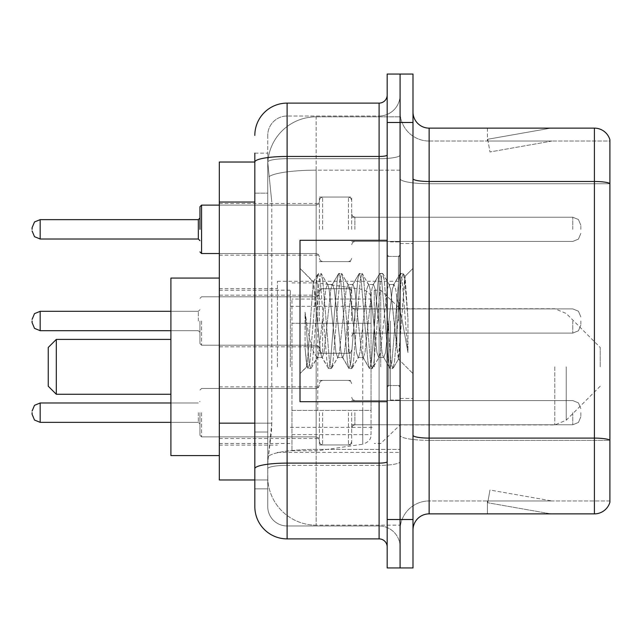 <?xml version="1.0" encoding="UTF-8"?>
<svg xmlns="http://www.w3.org/2000/svg" width="642" height="642" viewBox="0 0 642 642"><rect width="100%" height="100%" fill="white"/><g stroke="black" fill="none" stroke-linecap="round" stroke-linejoin="round"><path stroke-width="0.48" stroke-dasharray="3.21 2.41" d="M400.086 366.839L400.086 281.3L400.086 366.839M277.424 366.839L277.424 281.3L277.424 366.839M319.387 229.33L319.387 197.046L319.387 229.33M219.323 229.33L219.323 203.506L219.323 229.33M319.387 321L319.387 288.723L319.387 321M219.323 321L219.323 295.176L219.323 321M319.387 412.67L319.387 444.954L319.387 412.67M219.323 412.67L219.323 438.494L219.323 412.67M351.664 229.33L351.664 197.046L351.664 229.33M351.664 321L351.664 288.723L351.664 321M351.664 412.67L351.664 444.954L351.664 412.67M400.086 229.33L400.086 217.221L400.086 229.33M400.086 321L400.086 400.086L400.086 321M400.086 412.67L400.086 424.779L400.086 412.67M254.826 423.15L271.783 423.15L271.47 431.56L267.939 460.611L271.783 423.15L271.783 202.037L271.783 423.15L219.323 423.15L219.323 479.975L267.85 479.975L267.738 476.749A48.423 48.423 0 0 0 316.161 525.164L400.086 525.164L400.086 449.4L400.086 525.164L316.161 525.164L316.161 449.4L316.161 525.164A48.423 48.423 0 0 1 267.738 476.749L267.738 466.894L267.85 479.975L254.826 479.975L254.826 193.162L254.826 432.026L267.738 432.026L267.738 488.851L254.826 488.851L254.826 474.326L254.826 488.851L267.738 488.851L267.738 193.162L267.738 432.026L254.826 432.026M267.939 460.611L267.738 466.894L267.939 460.611M219.323 366.839L219.323 278.066L219.323 366.839M316.161 116.836L400.086 116.836L400.086 170.178L400.086 116.836L316.161 116.836A48.423 48.423 0 0 0 267.81 162.691L271.783 202.037L267.81 162.691A48.423 48.423 0 0 1 316.161 116.836L316.161 170.178L400.086 170.178L400.086 449.4L400.086 170.178L316.161 170.178L316.161 116.836A48.423 48.423 0 0 0 267.81 162.691M254.826 162.025L219.323 162.025L219.323 423.15M254.826 506.602A32.277 32.277 0 0 0 287.11 538.887L287.11 525.975A19.364 19.364 0 0 1 267.738 506.602L267.738 162.065L267.738 506.602A19.364 19.364 0 0 0 287.11 525.975L379.101 525.975L379.101 474.326L379.101 538.887A8.073 8.073 0 0 1 387.174 546.952L387.174 95.048L387.174 546.952M400.086 474.326L400.086 155.059L400.086 474.326M387.174 321L387.174 401.699L387.174 321M387.174 122.486L387.174 74.063L400.086 74.063L400.086 122.486L400.086 74.063L412.999 74.063L412.999 122.486L400.086 122.486L400.086 519.514L400.086 122.486L387.174 122.486L387.174 519.514L400.086 519.514L400.086 567.937L400.086 519.514L412.999 519.514L412.999 122.486M412.999 519.514L412.999 567.937L387.174 567.937L387.174 519.514M400.086 95.048L400.086 155.059L400.086 95.048A20.985 20.985 0 0 1 379.101 116.025A20.985 20.985 0 0 0 400.086 95.048A20.985 20.985 0 0 1 379.101 116.025L379.101 525.975L287.11 525.975L287.11 465.362L379.101 465.362A20.985 3.643 0 0 0 400.086 461.718A20.985 3.643 0 0 1 379.101 465.362L379.101 116.025L287.11 116.025L379.101 116.025M387.174 155.059A8.073 1.404 0 0 1 379.101 156.463L287.11 156.463A32.277 5.601 180 0 0 254.826 162.065L254.826 468.724A32.277 5.601 180 0 1 287.11 463.115L287.11 103.113A32.277 32.277 0 0 0 254.826 135.398A32.277 32.277 0 0 1 287.11 103.113L379.101 103.113A8.073 8.073 0 0 0 387.174 95.048A8.073 8.073 0 0 1 379.101 103.113L379.101 474.326L379.101 465.362L287.11 465.362L287.11 116.025L287.11 158.702L379.101 158.702A20.985 3.643 0 0 0 400.086 155.059A20.985 3.643 0 0 1 379.101 158.702L287.11 158.702L287.11 474.326L287.11 463.115L379.101 463.115A8.073 1.404 -0 0 0 387.174 461.718M287.11 538.887L379.101 538.887M254.826 153.149L267.738 153.149L254.826 153.149L254.826 193.162L267.738 193.162L267.738 153.149L267.738 193.162L254.826 193.162M254.826 468.724L254.826 474.326M267.738 135.398L267.738 162.065L267.738 135.398A19.364 19.364 0 0 1 287.11 116.025A19.364 19.364 0 0 0 267.738 135.398A19.364 19.364 0 0 1 287.11 116.025M400.086 546.952A20.985 20.985 0 0 0 379.101 525.975A20.985 20.985 0 0 1 400.086 546.952A20.985 20.985 0 0 0 379.101 525.975M412.999 321L412.999 243.527L412.999 321M390.4 321L390.4 400.086L390.4 321M400.086 449.312L400.086 178.677L400.086 449.312M609.9 440.115L609.9 139.755A16.138 16.138 0 0 0 594.404 128.127L594.404 438.101A16.138 2.801 180 0 1 609.9 440.115L609.9 500.961L429.137 500.961L429.137 128.127A16.138 16.138 0 0 1 412.999 111.989L412.999 178.677L412.999 111.989M412.999 530.011L412.999 178.677L412.999 530.011A16.138 16.138 0 0 1 429.137 513.873L429.137 449.312L429.137 500.961L609.9 500.961L609.9 141.039L429.137 141.039A29.051 29.051 0 0 1 400.086 111.989L400.086 178.677L400.086 111.989A29.051 29.051 0 0 0 429.137 141.039L429.137 440.34A29.051 5.048 0 0 1 400.086 435.3A29.051 5.048 0 0 0 429.137 440.34L429.137 141.039A29.051 29.051 0 0 1 400.086 111.989M549.712 513.672A12.912 12.912 0 0 0 551.959 513.873L487.398 513.873L551.959 513.873A12.912 12.912 0 0 1 549.712 513.672A12.912 12.912 0 0 0 551.959 513.873A12.912 12.912 0 0 1 549.712 513.672A12.912 12.912 0 0 0 551.959 513.873A12.912 12.912 0 0 1 549.712 513.672A12.912 12.912 0 0 0 551.959 513.873A12.912 12.912 0 0 1 549.712 513.672A12.912 12.912 0 0 0 551.959 513.873A12.912 12.912 0 0 1 549.712 513.672A12.912 12.912 0 0 0 551.959 513.873A12.912 12.912 0 0 1 549.712 513.672A12.912 12.912 0 0 0 551.959 513.873A12.912 12.912 0 0 1 549.712 513.672A12.912 12.912 0 0 0 551.959 513.873A12.912 12.912 0 0 1 549.712 513.672A12.912 12.912 0 0 0 551.959 513.873A12.912 12.912 0 0 1 549.712 513.672L487.727 502.742L549.712 513.672M487.398 500.961L487.398 513.873L487.398 500.961L488.04 500.961L487.727 502.742L488.04 500.961L487.398 500.961L487.398 513.873L487.398 500.961L488.04 500.961L487.727 502.742L488.04 500.961L487.398 500.961L487.398 513.873L487.398 500.961L488.04 500.961L487.727 502.742L488.04 500.961L487.398 500.961L487.398 513.873L487.398 500.961L488.04 500.961L487.727 502.742L488.04 500.961L487.398 500.961L487.398 513.873L487.398 500.961L488.04 500.961L487.727 502.742L488.04 500.961L487.398 500.961L487.398 513.873L487.398 500.961L488.04 500.961L487.727 502.742L488.04 500.961L487.398 500.961L487.398 513.873L487.398 500.961L488.04 500.961L487.727 502.742L488.04 500.961L487.398 500.961L487.398 513.873L487.398 500.961L488.04 500.961L487.727 502.742L488.04 500.961L487.398 500.961L487.398 513.873L487.398 500.961L488.04 500.961L487.727 502.742L488.04 500.961L487.398 500.961M412.999 435.3A16.138 2.801 0 0 0 429.137 438.101L594.404 438.101L594.404 513.873A16.138 16.138 0 0 0 609.9 502.245M594.404 513.873L429.137 513.873M609.9 139.755A16.138 16.138 0 0 0 594.404 128.127L429.137 128.127M551.959 128.127L487.398 128.127L551.959 128.127A12.912 12.912 0 0 0 549.712 128.328A12.912 12.912 0 0 1 551.959 128.127A12.912 12.912 0 0 0 549.712 128.328A12.912 12.912 0 0 1 551.959 128.127A12.912 12.912 0 0 0 549.712 128.328A12.912 12.912 0 0 1 551.959 128.127A12.912 12.912 0 0 0 549.712 128.328A12.912 12.912 0 0 1 551.959 128.127A12.912 12.912 0 0 0 549.712 128.328A12.912 12.912 0 0 1 551.959 128.127A12.912 12.912 0 0 0 549.712 128.328A12.912 12.912 0 0 1 551.959 128.127A12.912 12.912 0 0 0 549.712 128.328A12.912 12.912 0 0 1 551.959 128.127A12.912 12.912 0 0 0 549.712 128.328A12.912 12.912 0 0 1 551.959 128.127A12.912 12.912 0 0 0 549.712 128.328A12.912 12.912 0 0 1 551.959 128.127M551.959 500.961L488.04 500.961L551.959 500.961L488.04 500.961L551.959 500.961L488.04 500.961L551.959 500.961L488.04 500.961L551.959 500.961L488.04 500.961L551.959 500.961L488.04 500.961L551.959 500.961L488.04 500.961L551.959 500.961L488.04 500.961L551.959 500.961L488.04 500.961L551.959 500.961L489.966 490.031L488.04 500.961L489.966 490.031L488.04 500.961L489.966 490.031L488.04 500.961L489.966 490.031L488.04 500.961L489.966 490.031L488.04 500.961L489.966 490.031L488.04 500.961L489.966 490.031L488.04 500.961L489.966 490.031L488.04 500.961L489.966 490.031L488.04 500.961L489.966 490.031L551.959 500.961M429.137 141.039L609.9 141.039L609.9 440.34L429.137 440.34L609.9 440.34M488.04 141.039L487.398 141.039L488.04 141.039L487.398 141.039L488.04 141.039L487.398 141.039L488.04 141.039L487.398 141.039L488.04 141.039L487.398 141.039L488.04 141.039L487.398 141.039L488.04 141.039L487.398 141.039L488.04 141.039L487.398 141.039L488.04 141.039L487.398 141.039L488.04 141.039L487.727 139.258L549.712 128.328L487.727 139.258L488.04 141.039L487.727 139.258L549.712 128.328L487.727 139.258L488.04 141.039L487.727 139.258L549.712 128.328L487.727 139.258L488.04 141.039L487.727 139.258L549.712 128.328L487.727 139.258L488.04 141.039L487.727 139.258L549.712 128.328L487.727 139.258L488.04 141.039L487.727 139.258L549.712 128.328L487.727 139.258L488.04 141.039L487.727 139.258L549.712 128.328L487.727 139.258L488.04 141.039L487.727 139.258L549.712 128.328L487.727 139.258L488.04 141.039L487.727 139.258L549.712 128.328L487.727 139.258L488.04 141.039L551.959 141.039L488.04 141.039L551.959 141.039L488.04 141.039L551.959 141.039L488.04 141.039L551.959 141.039L488.04 141.039L551.959 141.039L488.04 141.039L551.959 141.039L488.04 141.039L551.959 141.039L488.04 141.039L551.959 141.039L488.04 141.039L551.959 141.039L488.04 141.039L489.966 151.969L488.04 141.039M400.086 530.011A29.051 29.051 0 0 1 429.137 500.961A29.051 29.051 0 0 0 400.086 530.011A29.051 29.051 0 0 1 429.137 500.961M487.398 128.127L487.398 141.039L487.398 128.127M551.959 141.039L489.966 151.969L551.959 141.039M387.174 401.699L300.015 401.699L300.015 240.301L300.015 373.628L300.015 240.301L387.174 240.301M337.668 321L334.249 289.406L332.54 284.518L332.002 284.976L330.831 289.406L324.001 352.594L322.292 357.482L321.754 357.024L320.583 352.594L313.232 282.015L307.053 366.59L305.062 348.092L305.062 312.245L306.419 321C309.356 340.613 312.606 352.233 316.161 355.861L316.161 321L316.161 355.861L317.164 357.482L316.161 355.861C312.606 352.233 309.356 340.613 306.419 321L305.062 312.245L309.051 362.208L310.76 368.58L309.051 362.208L305.062 312.245L305.062 348.092L306.491 362.208L307.783 368.219L306.491 362.208L305.062 348.092L306.78 366.494L308.2 368.58L306.78 366.494L300.015 373.628L307.053 366.59L313.232 282.015L318.031 273.781L316.739 279.792L309.909 362.208L308.2 368.58L311.177 368.219L308.2 368.58L309.909 362.208L316.739 279.792L318.448 273.42L313.232 282.015L300.015 268.372L313.553 281.91L316.161 309.613L316.161 321L316.161 296.789L316.161 345.211L316.161 296.789L316.161 345.211L316.161 296.789L316.161 345.211L316.161 296.789L316.161 345.211L316.161 296.789L316.161 345.211L316.161 296.789L316.161 345.211L316.161 296.789L316.161 345.211L316.161 296.789L316.161 345.211L316.161 296.789L316.161 345.211L316.161 296.789L316.161 345.211L316.161 296.789L316.161 345.211L316.161 296.789L316.161 345.211L316.161 296.789L316.161 345.211L316.161 296.789L316.161 345.211L316.161 309.613L320.583 352.594L321.754 357.024L328.279 368.219L326.987 362.208L320.157 279.792L318.448 273.42L321.008 273.42L319.299 279.792L312.469 362.208L311.177 368.219L317.71 357.024L317.164 357.482L322.292 357.482L328.279 368.219L326.987 362.208L320.157 279.792L318.448 273.42L321.008 273.42L319.299 279.792L312.469 362.208L311.177 368.219L317.164 357.482L322.292 357.482L324.001 352.594L330.831 289.406L332.002 284.976L338.527 273.781L337.235 279.792L330.405 362.208L328.696 368.58L328.279 368.219L331.256 368.58L329.555 362.208L322.717 279.792L321.008 273.42L327.958 284.976L327.412 284.518L325.711 289.406L318.873 352.594L317.71 357.024L318.873 352.594L325.711 289.406L327.412 284.518L332.54 284.518L338.527 273.781L337.235 279.792L330.405 362.208L328.696 368.58L331.256 368.58L329.555 362.208L322.717 279.792L321.425 273.781L327.412 284.518L332.54 284.518L334.249 289.406L341.079 352.594L342.25 357.024L341.079 352.594L337.668 321M332.54 321L329.121 289.406L327.958 284.976L329.121 289.406L335.959 352.594L337.668 357.482L335.959 352.594L332.54 321M358.164 321L354.745 289.406L353.036 284.518L352.498 284.976L351.326 289.406L344.497 352.594L342.788 357.482L342.25 357.024L348.775 368.219L347.483 362.208L340.653 279.792L338.944 273.42L338.527 273.781L341.504 273.42L339.803 279.792L332.965 362.208L331.256 368.58L338.206 357.024L337.668 357.482L342.788 357.482L348.775 368.219L347.483 362.208L340.653 279.792L338.944 273.42L341.504 273.42L339.803 279.792L332.965 362.208L331.673 368.219L337.668 357.482L342.788 357.482L344.497 352.594L351.326 289.406L352.498 284.976L359.022 273.781L357.738 279.792L350.901 362.208L349.192 368.58L348.775 368.219L351.76 368.58L350.05 362.208L343.213 279.792L341.504 273.42L348.454 284.976L347.916 284.518L346.207 289.406L339.369 352.594L338.206 357.024L339.369 352.594L346.207 289.406L347.916 284.518L353.036 284.518L359.022 273.781L357.738 279.792L350.901 362.208L349.192 368.58L351.76 368.58L350.05 362.208L343.213 279.792L341.929 273.781L347.916 284.518L353.036 284.518L354.745 289.406L361.574 352.594L362.746 357.024L361.574 352.594L358.164 321M353.036 321L349.617 289.406L348.454 284.976L349.617 289.406L356.454 352.594L358.164 357.482L356.454 352.594L353.036 321M378.66 321L375.241 289.406L373.532 284.518L372.994 284.976L371.83 289.406L364.993 352.594L363.284 357.482L362.746 357.024L369.27 368.219L367.986 362.208L361.149 279.792L359.44 273.42L359.022 273.781L362.008 273.42L360.298 279.792L353.461 362.208L351.76 368.58L358.701 357.024L358.164 357.482L363.284 357.482L369.27 368.219L367.986 362.208L361.149 279.792L359.44 273.42L362.008 273.42L360.298 279.792L353.461 362.208L352.177 368.219L358.164 357.482L363.284 357.482L364.993 352.594L371.83 289.406L372.994 284.976L379.518 273.781L378.234 279.792L371.397 362.208L369.688 368.58L369.27 368.219L372.256 368.58L370.546 362.208L363.709 279.792L362.008 273.42L368.949 284.976L368.412 284.518L366.702 289.406L359.873 352.594L358.701 357.024L359.873 352.594L366.702 289.406L368.412 284.518L373.532 284.518L379.518 273.781L378.234 279.792L371.397 362.208L369.688 368.58L372.256 368.58L370.546 362.208L363.709 279.792L362.425 273.781L368.412 284.518L373.532 284.518L375.241 289.406L382.078 352.594L383.242 357.024L382.078 352.594L378.66 321M373.532 321L370.121 289.406L368.949 284.976L370.121 289.406L376.95 352.594L378.66 357.482L376.95 352.594L373.532 321M396.86 297.559L396.86 348.566L390.617 289.406L388.908 284.518L387.198 289.406L380.369 352.594L378.66 357.482L383.78 357.482L389.774 368.219L388.482 362.208L381.645 279.792L379.944 273.42L379.518 273.781L382.504 273.42L380.794 279.792L373.965 362.208L372.256 368.58L379.197 357.024L378.66 357.482L383.78 357.482L389.774 368.219L388.482 362.208L381.645 279.792L379.944 273.42L382.504 273.42L380.794 279.792L373.965 362.208L372.673 368.219L379.197 357.024L380.369 352.594L387.198 289.406L388.908 284.518L394.036 284.518L392.326 289.406L385.489 352.594L383.78 357.482L385.489 352.594L392.326 289.406L393.49 284.976L400.022 273.781L398.73 279.792L391.893 362.208L390.192 368.58L389.774 368.219L392.752 368.58L391.042 362.208L384.213 279.792L382.504 273.42L389.445 284.976L388.908 284.518L394.036 284.518L400.022 273.781L398.73 279.792L391.893 362.208L390.192 368.58L392.752 368.58L391.042 362.208L384.213 279.792L382.921 273.781L389.445 284.976L390.617 289.406L398.313 358.934L405.094 276.662L407.951 318.263L407.951 352.53L402.301 321L396.86 297.559L395.737 289.406L394.036 284.518L395.737 289.406L396.86 297.559L396.86 348.566L398.642 358.814L404.813 276.558L407.951 318.263L404.709 279.792L402.999 273.42L401.29 279.792L394.461 362.208L392.752 368.58L394.461 362.208L401.29 279.792L402.999 273.42L404.709 279.792L407.951 318.263L407.951 352.53L402.149 279.792L400.439 273.42L400.022 273.781L402.999 273.42L400.439 273.42L402.149 279.792L407.951 352.53L402.301 321L396.86 297.559M48.238 386.203L48.238 347.466M56.311 394.276L56.311 339.401M170.9 455.603L170.9 278.066M600.214 366.839L600.214 347.466L600.214 366.839M380.714 366.839L380.714 290.176L380.714 366.839M374.262 366.839L374.262 290.176L374.262 366.839M290.336 366.839L290.336 290.176L290.336 366.839M371.036 410.407L371.036 299.052L371.036 323.263L291.95 323.263L291.95 450.764L291.95 410.415L371.036 410.407L371.036 434.642L291.95 434.626L291.95 410.415L371.036 410.415M317.774 410.415L317.774 282.913L317.774 323.263L291.95 323.263L291.95 299.052L291.95 434.626M362.746 323.263L362.746 444.224C368.524 442.25 371.293 439.056 371.036 434.642L371.036 299.036L371.036 323.263L317.774 323.263M199.951 412.67L199.951 435.268L199.951 412.67M32.1 412.67L32.1 414.291L32.1 412.67M580.849 412.67L580.849 416.706L580.849 412.67M199.951 321L199.951 343.598L199.951 321M32.1 321L32.1 322.613L32.1 321M580.849 321L580.849 325.037L580.849 321M199.951 229.33L199.951 206.732L199.951 229.33M32.1 229.33L32.1 227.709L32.1 229.33M580.849 229.33L580.849 225.294L580.849 229.33M316.161 449.4A48.423 8.41 180 0 0 268.324 456.51A48.423 8.41 180 0 1 316.161 449.4L400.086 449.4L316.161 449.4L316.161 170.178L316.161 449.4M269.006 176.678A48.423 8.41 180 0 1 316.161 170.178A48.423 8.41 180 0 0 269.006 176.678M267.738 476.749A48.423 48.423 0 0 0 316.161 525.164M254.826 202.037L219.323 202.037M379.101 401.699L379.101 240.301M287.11 158.702A19.364 3.362 180 0 0 267.738 162.065A19.364 3.362 180 0 1 287.11 158.702M287.11 465.362A19.364 3.362 180 0 0 267.738 468.724A19.364 3.362 180 0 1 287.11 465.362M287.11 525.975A19.364 19.364 0 0 1 267.738 506.602M412.999 178.677A16.138 2.801 0 0 0 429.137 181.477L594.404 181.477A16.138 2.801 180 0 1 609.9 183.5M609.9 183.724L429.137 183.724A29.051 5.048 0 0 1 400.086 178.677A29.051 5.048 0 0 0 429.137 183.724L609.9 183.724M398.473 321L398.473 256.439L398.473 321M388.787 321L388.787 385.561L388.787 321M566.212 366.839L566.212 420.213L566.212 366.839M554.792 366.839L554.792 424.94L554.792 366.839M291.95 450.764L317.774 450.764L362.746 444.224L362.746 410.415M201.564 412.67L201.564 436.881L201.564 412.67M198.338 412.67L198.338 422.356L198.338 412.67M40.173 422.356L198.338 422.356L40.173 422.356L34.508 420.037L32.1 414.291L34.508 420.037L40.173 422.356L198.338 422.356L40.173 422.356L34.508 420.037L32.1 414.291L34.508 420.037L40.173 422.356L198.338 422.356L40.173 422.356L198.338 422.356L40.173 422.356L34.508 420.037L32.1 414.291L34.508 420.037L40.173 422.356L198.338 422.356L40.173 422.356L34.508 420.037L32.1 414.291L34.508 420.037L40.173 422.356L198.338 422.356L40.173 422.356L34.508 420.037L32.1 414.291L34.508 420.037L40.173 422.356L198.338 422.356L40.173 422.356L40.173 402.991L40.173 422.356L40.173 402.991L40.173 422.356L40.173 402.991L40.173 422.356L40.173 402.991L40.173 422.356L40.173 402.991L40.173 422.356L40.173 402.991L40.173 422.356L40.173 402.991L40.173 422.356L40.173 402.991L40.173 422.356L40.173 402.991L40.173 422.356L40.173 402.991L40.173 422.356L40.173 402.991L40.173 422.356L40.173 402.991L40.173 422.356L40.173 402.991L40.173 422.356L40.173 402.991L40.173 422.356L40.173 402.991L34.508 405.311L32.1 411.057L34.508 405.311L40.173 402.991L198.338 402.991L199.951 401.378M354.89 412.67L354.89 424.779L354.89 412.67M348.437 412.67L348.437 444.954L348.437 412.67M322.613 412.67L322.613 444.954L322.613 412.67M316.161 412.67L316.161 436.881L316.161 412.67M572.776 412.67L572.776 424.779L572.776 412.67M201.564 321L201.564 345.211L201.564 321M198.338 321L198.338 311.314L198.338 321M32.1 322.613L34.508 328.367L40.173 330.686L198.338 330.686L40.173 330.686L34.508 328.367L32.1 322.613L34.508 328.367L40.173 330.686L198.338 330.686L40.173 330.686L34.508 328.367L32.1 322.613L34.508 328.367L40.173 330.686L198.338 330.686L40.173 330.686L34.508 328.367L32.1 322.613L34.508 328.367L40.173 330.686L198.338 330.686L40.173 330.686L34.508 328.367L32.1 322.613L34.508 328.367L40.173 330.686L198.338 330.686L40.173 330.686L34.508 328.367L32.1 322.613L34.508 328.367L40.173 330.686L198.338 330.686L40.173 330.686L34.508 328.367L32.1 322.613L34.508 328.367L40.173 330.686L40.173 311.314L40.173 330.686L40.173 311.314L40.173 330.686L40.173 311.314L40.173 330.686L40.173 311.314L40.173 330.686L40.173 311.314L40.173 330.686L40.173 311.314L40.173 330.686L40.173 311.314L40.173 330.686L40.173 311.314L40.173 330.686L40.173 311.314L40.173 330.686L40.173 311.314L40.173 330.686L40.173 311.314L40.173 330.686L40.173 311.314L40.173 330.686L40.173 311.314L40.173 321L40.173 311.314L198.338 311.314L199.951 309.701L198.338 311.314L199.951 309.701L198.338 311.314L199.951 309.701L198.338 311.314L199.951 309.701L198.338 311.314L199.951 309.701L198.338 311.314L199.951 309.701L198.338 311.314L199.951 309.701L198.338 311.314L40.173 311.314L34.508 313.633L32.1 319.387L34.508 313.633L40.173 311.314L198.338 311.314L40.173 311.314L34.508 313.633L32.1 319.387L34.508 313.633L40.173 311.314L198.338 311.314L40.173 311.314L34.508 313.633L32.1 319.387L34.508 313.633L40.173 311.314L198.338 311.314L40.173 311.314L34.508 313.633L32.1 319.387L34.508 313.633L40.173 311.314L198.338 311.314L40.173 311.314L34.508 313.633L32.1 319.387L34.508 313.633L40.173 311.314L198.338 311.314L40.173 311.314L34.508 313.633L32.1 319.387L34.508 313.633L40.173 311.314L170.9 311.314M354.89 321L354.89 308.898L354.89 321M348.437 321L348.437 353.277L348.437 321M322.613 321L322.613 353.277L322.613 321M572.776 321L572.776 333.102L572.776 321M201.564 253.534L316.161 253.534L201.564 253.534L199.951 251.921L201.564 253.534L316.161 253.534L201.564 253.534L199.951 251.921L201.564 253.534L316.161 253.534L201.564 253.534L199.951 251.921L201.564 253.534L316.161 253.534L201.564 253.534L199.951 251.921L201.564 253.534L316.161 253.534L201.564 253.534L199.951 251.921L201.564 253.534L316.161 253.534L201.564 253.534L199.951 251.921L201.564 253.534L316.161 253.534L201.564 253.534L199.951 251.921L201.564 253.534L316.161 253.534L316.161 229.33L316.161 253.534L201.564 253.534L199.951 251.921L201.564 253.534L201.564 205.119L201.564 253.534L201.564 205.119L201.564 253.534L201.564 205.119L201.564 253.534L201.564 205.119L201.564 253.534L201.564 205.119L201.564 253.534L201.564 205.119L201.564 253.534L201.564 205.119L201.564 253.534L201.564 205.119L201.564 253.534L201.564 205.119L201.564 253.534L201.564 205.119L201.564 253.534L201.564 205.119L201.564 253.534L201.564 205.119L201.564 253.534L201.564 205.119L201.564 253.534L201.564 205.119L201.564 253.534L201.564 205.119L201.564 253.534L201.564 205.119L201.564 229.33L201.564 205.119L316.161 205.119L316.161 253.534L316.161 205.119L316.161 253.534L316.161 205.119L316.161 253.534L316.161 205.119L316.161 253.534L316.161 205.119L316.161 253.534L316.161 205.119L316.161 253.534L316.161 205.119L316.161 253.534L316.161 205.119L316.161 253.534L316.161 205.119L316.161 253.534L316.161 205.119L316.161 253.534L316.161 205.119L316.161 253.534L316.161 205.119L316.161 253.534L316.161 205.119L316.161 253.534L316.161 205.119L316.161 253.534L316.161 205.119L316.161 253.534L316.161 205.119L316.161 253.534L316.161 205.119L318.424 204.188L319.387 201.893L318.424 204.188L316.161 205.119L318.424 204.188L319.387 201.893L318.424 204.188L316.161 205.119L318.424 204.188L319.387 201.893L318.424 204.188L316.161 205.119L318.424 204.188L319.387 201.893L318.424 204.188L316.161 205.119L318.424 204.188L319.387 201.893L318.424 204.188L316.161 205.119L318.424 204.188L319.387 201.893L318.424 204.188L316.161 205.119L318.424 204.188L319.387 201.893L318.424 204.188L316.161 205.119L318.424 204.188L319.387 201.893L318.424 204.188L316.161 205.119L318.424 204.188L319.387 201.893M198.338 229.33L198.338 219.644L198.338 239.009L198.338 219.644L198.338 239.009L198.338 219.644L198.338 239.009L198.338 219.644L198.338 239.009L198.338 219.644L198.338 239.009L198.338 219.644L198.338 239.009L198.338 219.644L198.338 239.009L198.338 219.644L198.338 239.009L198.338 219.644L198.338 239.009L198.338 219.644L198.338 239.009L198.338 219.644L198.338 239.009L198.338 219.644L198.338 239.009L198.338 219.644L198.338 239.009L198.338 219.644L198.338 239.009L198.338 219.644L198.338 239.009L198.338 219.644L198.338 239.009L198.338 229.33L198.338 239.009L199.951 240.622L198.338 239.009L199.951 240.622L198.338 239.009L199.951 240.622L198.338 239.009L199.951 240.622L198.338 239.009L199.951 240.622L198.338 239.009L199.951 240.622L198.338 239.009L199.951 240.622L198.338 239.009L199.951 240.622L198.338 239.009L40.173 239.009L40.173 219.644L40.173 239.009L40.173 219.644L40.173 239.009L40.173 219.644L40.173 239.009L40.173 219.644L40.173 239.009L40.173 219.644L40.173 239.009L40.173 219.644L40.173 239.009L40.173 219.644L40.173 239.009L40.173 219.644L40.173 239.009L40.173 219.644L40.173 239.009L40.173 219.644L40.173 239.009L40.173 219.644L40.173 239.009L40.173 219.644L40.173 239.009L40.173 219.644L40.173 239.009L40.173 219.644L40.173 239.009L40.173 219.644L40.173 239.009L40.173 219.644L40.173 229.33L40.173 219.644L198.338 219.644L198.338 229.33M354.89 229.33L354.89 217.221L354.89 229.33M348.437 229.33L348.437 197.046L348.437 229.33M322.613 229.33L322.613 197.046L322.613 229.33M572.776 229.33L572.776 217.221L572.776 229.33M277.424 281.3L400.086 281.3M219.323 203.506L319.387 203.506M219.323 295.176L319.387 295.176L219.323 295.176M219.323 386.853L319.387 386.853M319.387 197.046L351.664 197.046M319.387 288.723L351.664 288.723L319.387 288.723M319.387 380.393L351.664 380.393M351.664 217.221L400.086 217.221M351.664 308.898L400.086 308.898L351.664 308.898M351.664 400.568L400.086 400.568M219.323 288.563L277.424 288.563M219.323 445.115L277.424 445.115M351.664 424.779L400.086 424.779M351.664 333.102L400.086 333.102L351.664 333.102M351.664 241.432L400.086 241.432M319.387 444.954L351.664 444.954M319.387 353.277L351.664 353.277L319.387 353.277M319.387 261.607L351.664 261.607M219.323 438.494L319.387 438.494M219.323 346.824L319.387 346.824L219.323 346.824M219.323 255.147L319.387 255.147M277.424 452.377L400.086 452.377M387.174 256.439L400.086 256.439L387.174 256.439M387.174 385.561L400.086 385.561L387.174 385.561M400.086 243.527L412.999 243.527L400.086 243.527M390.4 400.086L400.086 400.086L390.4 400.086M390.4 241.914L400.086 241.914L390.4 241.914M400.086 398.473L412.999 398.473L400.086 398.473M398.473 256.439L400.086 254.826L398.473 256.439L388.787 256.439L387.174 254.826L388.787 256.439L398.473 256.439M388.787 385.561L398.473 385.561L400.086 387.174L398.473 385.561L388.787 385.561L387.174 387.174L388.787 385.561M404.813 276.558L412.999 268.372L404.813 276.558M398.313 358.942L412.999 373.628L398.313 358.942M398.65 358.822L393.169 368.219L398.65 358.822M405.094 276.662L403.417 273.781L405.094 276.662M600.214 386.203L566.212 420.213L554.792 424.94L400.086 424.94L380.714 443.502L374.262 443.502M290.336 427.363L374.262 427.363M219.323 443.502L290.336 443.502M219.323 290.176L290.336 290.176M290.336 306.314L374.262 306.314M374.262 290.176L380.714 290.176L400.086 308.738L554.792 308.738L566.212 313.465L600.214 347.466M291.95 282.913L317.774 282.913L362.746 289.454C368.524 291.428 371.293 294.622 371.036 299.036L291.95 299.052M199.951 390.079L201.564 388.466L316.161 388.466L201.564 388.466L199.951 390.079L201.564 388.466L316.161 388.466L201.564 388.466L199.951 390.079L201.564 388.466L316.161 388.466L201.564 388.466L199.951 390.079L201.564 388.466L316.161 388.466L201.564 388.466L199.951 390.079L201.564 388.466L316.161 388.466L201.564 388.466L199.951 390.079L201.564 388.466L316.161 388.466L201.564 388.466L199.951 390.079L201.564 388.466L316.161 388.466L201.564 388.466L199.951 390.079L201.564 388.466L316.161 388.466L318.424 387.535L319.387 385.232L318.424 387.535L316.161 388.466L318.424 387.535L319.387 385.232L318.424 387.535L316.161 388.466L318.424 387.535L319.387 385.232L318.424 387.535L316.161 388.466L318.424 387.535L319.387 385.232L318.424 387.535L316.161 388.466L318.424 387.535L319.387 385.232L318.424 387.535L316.161 388.466L318.424 387.535L319.387 385.232L318.424 387.535L316.161 388.466L318.424 387.535L319.387 385.232L318.424 387.535L316.161 388.466L318.424 387.535L319.387 385.232M170.9 422.356L198.338 422.356L199.951 423.969M351.664 428.005L352.627 425.702L354.89 424.779L572.776 424.779L354.89 424.779L352.627 425.702L351.664 428.005L352.627 425.702L354.89 424.779L572.776 424.779L354.89 424.779L352.627 425.702L351.664 428.005L352.627 425.702L354.89 424.779L572.776 424.779L354.89 424.779L352.627 425.702L351.664 428.005L352.627 425.702L354.89 424.779L572.776 424.779L354.89 424.779L352.627 425.702L351.664 428.005L352.627 425.702L354.89 424.779L572.776 424.779L354.89 424.779L352.627 425.702L351.664 428.005L352.627 425.702L354.89 424.779L572.776 424.779L354.89 424.779L352.627 425.702L351.664 428.005L352.627 425.702L354.89 424.779L572.776 424.779L354.89 424.779L352.627 425.702L351.664 428.005L352.627 425.702L354.89 424.779L572.776 424.779L578.442 422.46L580.849 416.706L578.442 422.46L572.776 424.779L578.442 422.46L580.849 416.706L578.442 422.46L572.776 424.779L578.442 422.46L580.849 416.706L578.442 422.46L572.776 424.779L578.442 422.46L580.849 416.706L578.442 422.46L572.776 424.779L578.442 422.46L580.849 416.706L578.442 422.46L572.776 424.779L578.442 422.46L580.849 416.706L578.442 422.46L572.776 424.779L578.442 422.46L580.849 416.706L578.442 422.46L572.776 424.779L578.442 422.46L580.849 416.706M319.387 383.619L320.35 381.324L322.613 380.393L348.437 380.393L322.613 380.393L320.35 381.324L319.387 383.619L320.35 381.324L322.613 380.393L348.437 380.393L322.613 380.393L320.35 381.324L319.387 383.619L320.35 381.324L322.613 380.393L348.437 380.393L322.613 380.393L320.35 381.324L319.387 383.619L320.35 381.324L322.613 380.393L348.437 380.393L322.613 380.393L320.35 381.324L319.387 383.619L320.35 381.324L322.613 380.393L348.437 380.393L322.613 380.393L320.35 381.324L319.387 383.619L320.35 381.324L322.613 380.393L348.437 380.393L322.613 380.393L320.35 381.324L319.387 383.619L320.35 381.324L322.613 380.393L348.437 380.393L322.613 380.393L320.35 381.324L319.387 383.619L320.35 381.324L322.613 380.393L348.437 380.393L350.701 381.324L351.664 383.619L350.701 381.324L348.437 380.393L350.701 381.324L351.664 383.619L350.701 381.324L348.437 380.393L350.701 381.324L351.664 383.619L350.701 381.324L348.437 380.393L350.701 381.324L351.664 383.619L350.701 381.324L348.437 380.393L350.701 381.324L351.664 383.619L350.701 381.324L348.437 380.393L350.701 381.324L351.664 383.619L350.701 381.324L348.437 380.393L350.701 381.324L351.664 383.619L350.701 381.324L348.437 380.393L350.701 381.324L351.664 383.619M199.951 435.268L201.564 436.881L316.161 436.881L201.564 436.881L199.951 435.268L201.564 436.881L316.161 436.881L201.564 436.881L199.951 435.268L201.564 436.881L316.161 436.881L201.564 436.881L199.951 435.268L201.564 436.881L316.161 436.881L201.564 436.881L199.951 435.268L201.564 436.881L316.161 436.881L201.564 436.881L199.951 435.268L201.564 436.881L316.161 436.881L201.564 436.881L199.951 435.268L201.564 436.881L316.161 436.881L201.564 436.881L199.951 435.268L201.564 436.881L316.161 436.881L318.424 437.812L319.387 440.107L318.424 437.812L316.161 436.881L318.424 437.812L319.387 440.107L318.424 437.812L316.161 436.881L318.424 437.812L319.387 440.107L318.424 437.812L316.161 436.881L318.424 437.812L319.387 440.107L318.424 437.812L316.161 436.881L318.424 437.812L319.387 440.107L318.424 437.812L316.161 436.881L318.424 437.812L319.387 440.107L318.424 437.812L316.161 436.881L318.424 437.812L319.387 440.107L318.424 437.812L316.161 436.881L318.424 437.812L319.387 440.107M351.664 397.342L352.627 399.637L354.89 400.568L572.776 400.568L354.89 400.568L352.627 399.637L351.664 397.342L352.627 399.637L354.89 400.568L572.776 400.568L354.89 400.568L352.627 399.637L351.664 397.342L352.627 399.637L354.89 400.568L572.776 400.568L354.89 400.568L352.627 399.637L351.664 397.342L352.627 399.637L354.89 400.568L572.776 400.568L354.89 400.568L352.627 399.637L351.664 397.342L352.627 399.637L354.89 400.568L572.776 400.568L354.89 400.568L352.627 399.637L351.664 397.342L352.627 399.637L354.89 400.568L572.776 400.568L354.89 400.568L352.627 399.637L351.664 397.342L352.627 399.637L354.89 400.568L572.776 400.568L354.89 400.568L352.627 399.637L351.664 397.342L352.627 399.637L354.89 400.568L572.776 400.568L578.442 402.887L580.849 408.641L578.442 402.887L572.776 400.568L578.442 402.887L580.849 408.641L578.442 402.887L572.776 400.568L578.442 402.887L580.849 408.641L578.442 402.887L572.776 400.568L578.442 402.887L580.849 408.641L578.442 402.887L572.776 400.568L578.442 402.887L580.849 408.641L578.442 402.887L572.776 400.568L578.442 402.887L580.849 408.641L578.442 402.887L572.776 400.568L578.442 402.887L580.849 408.641L578.442 402.887L572.776 400.568L578.442 402.887L580.849 408.641M319.387 441.728L320.35 444.023L322.613 444.954L348.437 444.954L322.613 444.954L320.35 444.023L319.387 441.728L320.35 444.023L322.613 444.954L348.437 444.954L322.613 444.954L320.35 444.023L319.387 441.728L320.35 444.023L322.613 444.954L348.437 444.954L322.613 444.954L320.35 444.023L319.387 441.728L320.35 444.023L322.613 444.954L348.437 444.954L322.613 444.954L320.35 444.023L319.387 441.728L320.35 444.023L322.613 444.954L348.437 444.954L322.613 444.954L320.35 444.023L319.387 441.728L320.35 444.023L322.613 444.954L348.437 444.954L322.613 444.954L320.35 444.023L319.387 441.728L320.35 444.023L322.613 444.954L348.437 444.954L322.613 444.954L320.35 444.023L319.387 441.728L320.35 444.023L322.613 444.954L348.437 444.954L350.701 444.023L351.664 441.728L350.701 444.023L348.437 444.954L350.701 444.023L351.664 441.728L350.701 444.023L348.437 444.954L350.701 444.023L351.664 441.728L350.701 444.023L348.437 444.954L350.701 444.023L351.664 441.728L350.701 444.023L348.437 444.954L350.701 444.023L351.664 441.728L350.701 444.023L348.437 444.954L350.701 444.023L351.664 441.728L350.701 444.023L348.437 444.954L350.701 444.023L351.664 441.728L350.701 444.023L348.437 444.954L350.701 444.023L351.664 441.728M40.173 402.991L198.338 402.991L40.173 402.991L34.508 405.311L32.1 411.057L34.508 405.311L40.173 402.991L198.338 402.991L40.173 402.991L34.508 405.311L32.1 411.057L34.508 405.311L40.173 402.991L198.338 402.991L40.173 402.991L198.338 402.991L40.173 402.991L34.508 405.311L32.1 411.057L34.508 405.311L40.173 402.991L198.338 402.991L40.173 402.991L34.508 405.311L32.1 411.057L34.508 405.311L40.173 402.991L170.9 402.991M201.564 345.211L199.951 343.598L201.564 345.211L316.161 345.211L318.424 346.134L319.387 348.437L318.424 346.134L316.161 345.211L318.424 346.134L319.387 348.437L318.424 346.134L316.161 345.211L318.424 346.134L319.387 348.437L318.424 346.134L316.161 345.211L318.424 346.134L319.387 348.437L318.424 346.134L316.161 345.211L318.424 346.134L319.387 348.437L318.424 346.134L316.161 345.211L318.424 346.134L319.387 348.437L318.424 346.134L316.161 345.211L318.424 346.134L319.387 348.437L318.424 346.134L316.161 345.211L201.564 345.211L199.951 343.598L201.564 345.211L316.161 345.211L201.564 345.211L199.951 343.598L201.564 345.211L316.161 345.211L201.564 345.211L199.951 343.598L201.564 345.211L316.161 345.211L201.564 345.211L199.951 343.598L201.564 345.211L316.161 345.211L201.564 345.211L199.951 343.598L201.564 345.211L316.161 345.211L201.564 345.211L199.951 343.598L201.564 345.211L316.161 345.211L201.564 345.211M354.89 308.898L352.627 307.967L351.664 305.664L352.627 307.967L354.89 308.898L572.776 308.898L578.442 311.218L580.849 316.963L578.442 311.218L572.776 308.898L578.442 311.218L580.849 316.963L578.442 311.218L572.776 308.898L578.442 311.218L580.849 316.963L578.442 311.218L572.776 308.898L578.442 311.218L580.849 316.963L578.442 311.218L572.776 308.898L578.442 311.218L580.849 316.963L578.442 311.218L572.776 308.898L578.442 311.218L580.849 316.963L578.442 311.218L572.776 308.898L578.442 311.218L580.849 316.963L578.442 311.218L572.776 308.898L354.89 308.898L352.627 307.967L351.664 305.664L352.627 307.967L354.89 308.898L572.776 308.898L354.89 308.898L352.627 307.967L351.664 305.664L352.627 307.967L354.89 308.898L572.776 308.898L354.89 308.898L352.627 307.967L351.664 305.664L352.627 307.967L354.89 308.898L572.776 308.898L354.89 308.898L352.627 307.967L351.664 305.664L352.627 307.967L354.89 308.898L572.776 308.898L354.89 308.898L352.627 307.967L351.664 305.664L352.627 307.967L354.89 308.898L572.776 308.898L354.89 308.898L352.627 307.967L351.664 305.664L352.627 307.967L354.89 308.898L572.776 308.898L354.89 308.898M348.437 353.277L350.701 352.354L351.664 350.05L350.701 352.354L348.437 353.277L350.701 352.354L351.664 350.05L350.701 352.354L348.437 353.277L350.701 352.354L351.664 350.05L350.701 352.354L348.437 353.277L350.701 352.354L351.664 350.05L350.701 352.354L348.437 353.277L350.701 352.354L351.664 350.05L350.701 352.354L348.437 353.277L350.701 352.354L351.664 350.05L350.701 352.354L348.437 353.277L350.701 352.354L351.664 350.05L350.701 352.354L348.437 353.277L322.613 353.277L320.35 352.354L319.387 350.05L320.35 352.354L322.613 353.277L348.437 353.277L322.613 353.277L320.35 352.354L319.387 350.05L320.35 352.354L322.613 353.277L348.437 353.277L322.613 353.277L320.35 352.354L319.387 350.05L320.35 352.354L322.613 353.277L348.437 353.277L322.613 353.277L320.35 352.354L319.387 350.05L320.35 352.354L322.613 353.277L348.437 353.277L322.613 353.277L320.35 352.354L319.387 350.05L320.35 352.354L322.613 353.277L348.437 353.277L322.613 353.277L320.35 352.354L319.387 350.05L320.35 352.354L322.613 353.277L348.437 353.277L322.613 353.277L320.35 352.354L319.387 350.05L320.35 352.354L322.613 353.277L348.437 353.277M316.161 296.789L318.424 295.866L319.387 293.563L318.424 295.866L316.161 296.789L318.424 295.866L319.387 293.563L318.424 295.866L316.161 296.789L318.424 295.866L319.387 293.563L318.424 295.866L316.161 296.789L318.424 295.866L319.387 293.563L318.424 295.866L316.161 296.789L318.424 295.866L319.387 293.563L318.424 295.866L316.161 296.789L318.424 295.866L319.387 293.563L318.424 295.866L316.161 296.789L318.424 295.866L319.387 293.563L318.424 295.866L316.161 296.789L201.564 296.789L199.951 298.402L201.564 296.789L316.161 296.789L201.564 296.789L199.951 298.402L201.564 296.789L316.161 296.789L201.564 296.789L199.951 298.402L201.564 296.789L316.161 296.789L201.564 296.789L199.951 298.402L201.564 296.789L316.161 296.789L201.564 296.789L199.951 298.402L201.564 296.789L316.161 296.789L201.564 296.789L199.951 298.402L201.564 296.789L316.161 296.789L201.564 296.789L199.951 298.402L201.564 296.789L316.161 296.789M572.776 333.102L578.442 330.782L580.849 325.037L578.442 330.782L572.776 333.102L578.442 330.782L580.849 325.037L578.442 330.782L572.776 333.102L578.442 330.782L580.849 325.037L578.442 330.782L572.776 333.102L578.442 330.782L580.849 325.037L578.442 330.782L572.776 333.102L578.442 330.782L580.849 325.037L578.442 330.782L572.776 333.102L578.442 330.782L580.849 325.037L578.442 330.782L572.776 333.102L578.442 330.782L580.849 325.037L578.442 330.782L572.776 333.102L354.89 333.102L352.627 334.033L351.664 336.336L352.627 334.033L354.89 333.102L572.776 333.102L354.89 333.102L352.627 334.033L351.664 336.336L352.627 334.033L354.89 333.102L572.776 333.102L354.89 333.102L352.627 334.033L351.664 336.336L352.627 334.033L354.89 333.102L572.776 333.102L354.89 333.102L352.627 334.033L351.664 336.336L352.627 334.033L354.89 333.102L572.776 333.102L354.89 333.102L352.627 334.033L351.664 336.336L352.627 334.033L354.89 333.102L572.776 333.102L354.89 333.102L352.627 334.033L351.664 336.336L352.627 334.033L354.89 333.102L572.776 333.102L354.89 333.102L352.627 334.033L351.664 336.336L352.627 334.033L354.89 333.102L572.776 333.102M322.613 288.723L348.437 288.723L350.701 289.646L351.664 291.95L350.701 289.646L348.437 288.723L350.701 289.646L351.664 291.95L350.701 289.646L348.437 288.723L350.701 289.646L351.664 291.95L350.701 289.646L348.437 288.723L350.701 289.646L351.664 291.95L350.701 289.646L348.437 288.723L350.701 289.646L351.664 291.95L350.701 289.646L348.437 288.723L350.701 289.646L351.664 291.95L350.701 289.646L348.437 288.723L350.701 289.646L351.664 291.95L350.701 289.646L348.437 288.723L322.613 288.723L320.35 289.646L319.387 291.95L320.35 289.646L322.613 288.723L348.437 288.723L322.613 288.723L320.35 289.646L319.387 291.95L320.35 289.646L322.613 288.723L348.437 288.723L322.613 288.723L320.35 289.646L319.387 291.95L320.35 289.646L322.613 288.723L348.437 288.723L322.613 288.723L320.35 289.646L319.387 291.95L320.35 289.646L322.613 288.723L348.437 288.723L322.613 288.723L320.35 289.646L319.387 291.95L320.35 289.646L322.613 288.723L348.437 288.723L322.613 288.723L320.35 289.646L319.387 291.95L320.35 289.646L322.613 288.723L348.437 288.723L322.613 288.723L320.35 289.646L319.387 291.95L320.35 289.646L322.613 288.723M170.9 330.686L198.338 330.686L199.951 332.299L198.338 330.686L199.951 332.299L198.338 330.686L199.951 332.299L198.338 330.686L199.951 332.299L198.338 330.686L199.951 332.299L198.338 330.686L199.951 332.299L198.338 330.686L199.951 332.299L198.338 330.686L40.173 330.686M40.173 311.314L34.508 313.633L32.1 319.387M198.338 219.644L199.951 218.031L198.338 219.644L199.951 218.031L198.338 219.644L199.951 218.031L198.338 219.644L199.951 218.031L198.338 219.644L199.951 218.031L198.338 219.644L199.951 218.031L198.338 219.644L199.951 218.031L198.338 219.644L199.951 218.031L198.338 219.644L40.173 219.644L34.508 221.963L32.1 227.709L34.508 221.963L40.173 219.644L198.338 219.644L40.173 219.644L34.508 221.963L32.1 227.709L34.508 221.963L40.173 219.644L198.338 219.644L40.173 219.644L34.508 221.963L32.1 227.709L34.508 221.963L40.173 219.644L198.338 219.644L40.173 219.644L34.508 221.963L32.1 227.709L34.508 221.963L40.173 219.644L198.338 219.644L40.173 219.644L34.508 221.963L32.1 227.709L34.508 221.963L40.173 219.644L198.338 219.644L40.173 219.644L34.508 221.963L32.1 227.709L34.508 221.963L40.173 219.644L198.338 219.644L40.173 219.644L34.508 221.963L32.1 227.709L34.508 221.963L40.173 219.644L198.338 219.644L40.173 219.644L34.508 221.963L32.1 227.709L34.508 221.963L40.173 219.644M40.173 239.009L34.508 236.689L32.1 230.943L34.508 236.689L40.173 239.009L198.338 239.009L40.173 239.009L34.508 236.689L32.1 230.943L34.508 236.689L40.173 239.009L198.338 239.009L40.173 239.009L34.508 236.689L32.1 230.943L34.508 236.689L40.173 239.009L198.338 239.009L40.173 239.009L34.508 236.689L32.1 230.943L34.508 236.689L40.173 239.009L198.338 239.009L40.173 239.009L34.508 236.689L32.1 230.943L34.508 236.689L40.173 239.009L198.338 239.009L40.173 239.009L34.508 236.689L32.1 230.943L34.508 236.689L40.173 239.009L198.338 239.009L40.173 239.009L34.508 236.689L32.1 230.943L34.508 236.689L40.173 239.009L198.338 239.009L40.173 239.009L34.508 236.689L32.1 230.943L34.508 236.689L40.173 239.009L198.338 239.009M351.664 213.995L352.627 216.298L354.89 217.221L572.776 217.221L354.89 217.221L352.627 216.298L351.664 213.995L352.627 216.298L354.89 217.221L572.776 217.221L354.89 217.221L352.627 216.298L351.664 213.995L352.627 216.298L354.89 217.221L572.776 217.221L354.89 217.221L352.627 216.298L351.664 213.995L352.627 216.298L354.89 217.221L572.776 217.221L354.89 217.221L352.627 216.298L351.664 213.995L352.627 216.298L354.89 217.221L572.776 217.221L354.89 217.221L352.627 216.298L351.664 213.995L352.627 216.298L354.89 217.221L572.776 217.221L354.89 217.221L352.627 216.298L351.664 213.995L352.627 216.298L354.89 217.221L572.776 217.221L354.89 217.221L352.627 216.298L351.664 213.995L352.627 216.298L354.89 217.221L572.776 217.221L354.89 217.221L352.627 216.298L351.664 213.995L352.627 216.298L354.89 217.221L572.776 217.221L578.442 219.54L580.849 225.294L578.442 219.54L572.776 217.221L578.442 219.54L580.849 225.294L578.442 219.54L572.776 217.221L578.442 219.54L580.849 225.294L578.442 219.54L572.776 217.221L578.442 219.54L580.849 225.294L578.442 219.54L572.776 217.221L578.442 219.54L580.849 225.294L578.442 219.54L572.776 217.221L578.442 219.54L580.849 225.294L578.442 219.54L572.776 217.221L578.442 219.54L580.849 225.294L578.442 219.54L572.776 217.221L578.442 219.54L580.849 225.294L578.442 219.54L572.776 217.221L578.442 219.54L580.849 225.294M319.387 258.381L320.35 260.676L322.613 261.607L348.437 261.607L322.613 261.607L320.35 260.676L319.387 258.381L320.35 260.676L322.613 261.607L348.437 261.607L322.613 261.607L320.35 260.676L319.387 258.381L320.35 260.676L322.613 261.607L348.437 261.607L322.613 261.607L320.35 260.676L319.387 258.381L320.35 260.676L322.613 261.607L348.437 261.607L322.613 261.607L320.35 260.676L319.387 258.381L320.35 260.676L322.613 261.607L348.437 261.607L322.613 261.607L320.35 260.676L319.387 258.381L320.35 260.676L322.613 261.607L348.437 261.607L322.613 261.607L320.35 260.676L319.387 258.381L320.35 260.676L322.613 261.607L348.437 261.607L322.613 261.607L320.35 260.676L319.387 258.381L320.35 260.676L322.613 261.607L348.437 261.607L322.613 261.607L320.35 260.676L319.387 258.381L320.35 260.676L322.613 261.607L348.437 261.607L350.701 260.676L351.664 258.381L350.701 260.676L348.437 261.607L350.701 260.676L351.664 258.381L350.701 260.676L348.437 261.607L350.701 260.676L351.664 258.381L350.701 260.676L348.437 261.607L350.701 260.676L351.664 258.381L350.701 260.676L348.437 261.607L350.701 260.676L351.664 258.381L350.701 260.676L348.437 261.607L350.701 260.676L351.664 258.381L350.701 260.676L348.437 261.607L350.701 260.676L351.664 258.381L350.701 260.676L348.437 261.607L350.701 260.676L351.664 258.381L350.701 260.676L348.437 261.607L350.701 260.676L351.664 258.381M351.664 244.658L352.627 242.363L354.89 241.432L572.776 241.432L354.89 241.432L352.627 242.363L351.664 244.658L352.627 242.363L354.89 241.432L572.776 241.432L354.89 241.432L352.627 242.363L351.664 244.658L352.627 242.363L354.89 241.432L572.776 241.432L354.89 241.432L352.627 242.363L351.664 244.658L352.627 242.363L354.89 241.432L572.776 241.432L354.89 241.432L352.627 242.363L351.664 244.658L352.627 242.363L354.89 241.432L572.776 241.432L354.89 241.432L352.627 242.363L351.664 244.658L352.627 242.363L354.89 241.432L572.776 241.432L354.89 241.432L352.627 242.363L351.664 244.658L352.627 242.363L354.89 241.432L572.776 241.432L354.89 241.432L352.627 242.363L351.664 244.658L352.627 242.363L354.89 241.432L572.776 241.432L354.89 241.432L352.627 242.363L351.664 244.658L352.627 242.363L354.89 241.432L572.776 241.432L578.442 239.113L580.849 233.359L578.442 239.113L572.776 241.432L578.442 239.113L580.849 233.359L578.442 239.113L572.776 241.432L578.442 239.113L580.849 233.359L578.442 239.113L572.776 241.432L578.442 239.113L580.849 233.359L578.442 239.113L572.776 241.432L578.442 239.113L580.849 233.359L578.442 239.113L572.776 241.432L578.442 239.113L580.849 233.359L578.442 239.113L572.776 241.432L578.442 239.113L580.849 233.359L578.442 239.113L572.776 241.432L578.442 239.113L580.849 233.359L578.442 239.113L572.776 241.432L578.442 239.113L580.849 233.359M319.387 200.272L320.35 197.977L322.613 197.046L348.437 197.046L322.613 197.046L320.35 197.977L319.387 200.272L320.35 197.977L322.613 197.046L348.437 197.046L322.613 197.046L320.35 197.977L319.387 200.272L320.35 197.977L322.613 197.046L348.437 197.046L322.613 197.046L320.35 197.977L319.387 200.272L320.35 197.977L322.613 197.046L348.437 197.046L322.613 197.046L320.35 197.977L319.387 200.272L320.35 197.977L322.613 197.046L348.437 197.046L322.613 197.046L320.35 197.977L319.387 200.272L320.35 197.977L322.613 197.046L348.437 197.046L322.613 197.046L320.35 197.977L319.387 200.272L320.35 197.977L322.613 197.046L348.437 197.046L322.613 197.046L320.35 197.977L319.387 200.272L320.35 197.977L322.613 197.046L348.437 197.046L322.613 197.046L320.35 197.977L319.387 200.272L320.35 197.977L322.613 197.046L348.437 197.046L350.701 197.977L351.664 200.272L350.701 197.977L348.437 197.046L350.701 197.977L351.664 200.272L350.701 197.977L348.437 197.046L350.701 197.977L351.664 200.272L350.701 197.977L348.437 197.046L350.701 197.977L351.664 200.272L350.701 197.977L348.437 197.046L350.701 197.977L351.664 200.272L350.701 197.977L348.437 197.046L350.701 197.977L351.664 200.272L350.701 197.977L348.437 197.046L350.701 197.977L351.664 200.272L350.701 197.977L348.437 197.046L350.701 197.977L351.664 200.272L350.701 197.977L348.437 197.046L350.701 197.977L351.664 200.272M219.323 253.534L316.161 253.534L318.424 254.465L319.387 256.768L318.424 254.465L316.161 253.534L318.424 254.465L319.387 256.768L318.424 254.465L316.161 253.534L318.424 254.465L319.387 256.768L318.424 254.465L316.161 253.534L318.424 254.465L319.387 256.768L318.424 254.465L316.161 253.534L318.424 254.465L319.387 256.768L318.424 254.465L316.161 253.534L318.424 254.465L319.387 256.768L318.424 254.465L316.161 253.534L318.424 254.465L319.387 256.768L318.424 254.465L316.161 253.534L318.424 254.465L319.387 256.768L318.424 254.465L316.161 253.534L318.424 254.465L319.387 256.768M201.564 205.119L199.951 206.732L201.564 205.119L316.161 205.119L201.564 205.119L199.951 206.732L201.564 205.119L316.161 205.119L201.564 205.119L199.951 206.732L201.564 205.119L316.161 205.119L201.564 205.119L199.951 206.732L201.564 205.119L316.161 205.119L201.564 205.119L199.951 206.732L201.564 205.119L316.161 205.119L201.564 205.119L199.951 206.732L201.564 205.119L316.161 205.119L201.564 205.119L199.951 206.732L201.564 205.119L316.161 205.119L201.564 205.119L199.951 206.732L201.564 205.119L316.161 205.119L219.323 205.119"/><path stroke-width="0.96" d="M254.826 162.025L219.323 162.025L219.323 479.975L254.826 479.975L254.826 506.602L254.826 153.149M387.174 519.514L387.174 567.937L400.086 567.937L400.086 519.514L400.086 567.937L412.999 567.937L412.999 519.514L400.086 519.514L400.086 122.486L400.086 519.514L387.174 519.514L387.174 122.486L400.086 122.486L400.086 74.063L400.086 122.486L412.999 122.486L412.999 519.514M412.999 122.486L412.999 74.063L387.174 74.063L387.174 122.486M254.826 135.398A32.277 32.277 0 0 1 287.11 103.113L287.11 538.887L379.101 538.887L379.101 401.699M287.11 103.113L379.101 103.113A8.073 8.073 0 0 0 387.174 95.048M254.826 193.162L254.826 162.065A32.277 5.601 180 0 1 287.11 156.463L379.101 156.463L379.101 103.113M254.826 474.326L254.826 432.026M387.174 546.952A8.073 8.073 0 0 0 379.101 538.887M287.11 538.887A32.277 32.277 0 0 1 254.826 506.602M609.9 440.34L609.9 502.245A16.138 16.138 0 0 1 594.404 513.873L429.137 513.873A16.138 16.138 0 0 0 412.999 530.011M609.9 139.755A16.138 16.138 0 0 0 594.404 128.127A16.138 16.138 0 0 1 609.9 139.755L609.9 502.245M609.9 183.5A16.138 2.801 180 0 0 594.404 181.477L594.404 128.127L429.137 128.127A16.138 16.138 0 0 1 412.999 111.989A16.138 16.138 0 0 0 429.137 128.127L429.137 513.873M56.311 394.276L56.311 339.401L48.238 347.466L48.238 386.203L56.311 394.276L170.9 394.276M219.323 278.066L170.9 278.066L170.9 455.603L219.323 455.603M387.174 240.301L300.015 240.301L300.015 401.699L387.174 401.699M32.1 412.67L32.1 414.291L32.1 412.67M32.1 321L32.1 322.613L32.1 321M199.951 229.33L199.951 206.732L199.951 229.33M32.1 229.33L32.1 227.709L32.1 229.33M254.826 202.037L219.323 202.037M254.826 423.15L219.323 423.15M387.174 461.718A8.073 1.404 0 0 1 379.101 463.115L287.11 463.115A32.277 5.601 180 0 0 254.826 468.724M379.101 240.301L379.101 156.463A8.073 1.404 0 0 0 387.174 155.059M609.9 440.115A16.138 2.801 180 0 0 594.404 438.101L594.404 181.477L429.137 181.477A16.138 2.801 0 0 1 412.999 178.677M594.404 513.873L594.404 438.101L429.137 438.101A16.138 2.801 0 0 1 412.999 435.3M32.1 411.057L34.508 405.311L40.173 402.991L34.508 405.311L32.1 411.057L34.508 405.311L40.173 402.991L34.508 405.311L32.1 411.057L34.508 405.311L40.173 402.991L40.173 422.356L34.508 420.037L32.1 414.291L34.508 420.037L40.173 422.356L34.508 420.037L32.1 414.291L34.508 420.037L40.173 422.356L170.9 422.356M170.9 311.314L40.173 311.314L40.173 330.686L34.508 328.367L32.1 322.613M219.323 205.119L201.564 205.119L201.564 253.534L199.951 251.921M198.338 219.644L40.173 219.644L40.173 239.009L198.338 239.009L198.338 219.644L199.951 218.031M56.311 339.401L170.9 339.401M40.173 402.991L170.9 402.991M40.173 422.356L34.508 420.037L32.1 414.291M40.173 330.686L170.9 330.686M40.173 311.314L34.508 313.633L32.1 319.387M40.173 239.009L34.508 236.689L32.1 230.943M201.564 253.534L219.323 253.534M40.173 219.644L34.508 221.963L32.1 227.709M198.338 239.009L199.951 240.622M201.564 205.119L199.951 206.732"/></g></svg>
